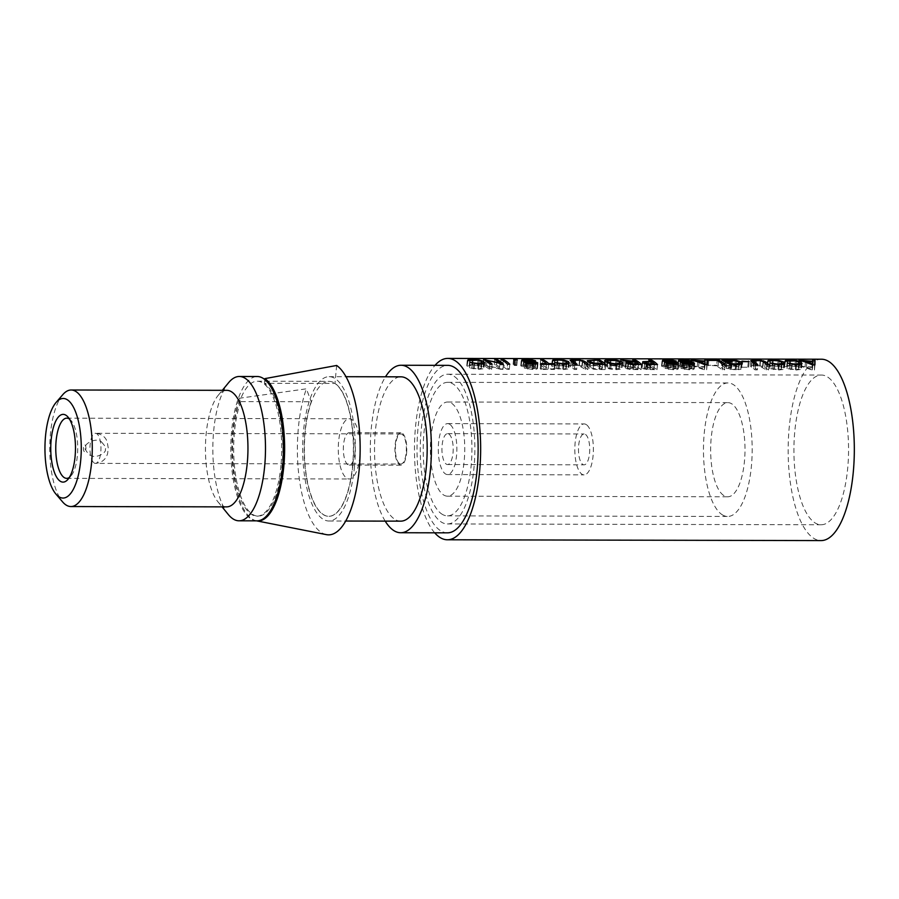 <?xml version="1.0" encoding="UTF-8"?>
<svg xmlns="http://www.w3.org/2000/svg" width="899" height="899" viewBox="0 0 899 899"><rect width="100%" height="100%" fill="white"/><g stroke="black" fill="none" stroke-linecap="round" stroke-linejoin="round"><path stroke-width="0.67" stroke-dasharray="4.5 3.37" d="M481.673 364.151L481.268 368.376L480.841 367.017L477.391 365.668L472.616 365.174L467.053 366.163L467.604 365.05L471.851 364.668L478.571 365.309L483.19 367.028L483.482 368.736L478.583 369.354L469.525 367.882L477.818 368.837L481.268 368.376L481.965 364.106M470.256 359.993L469.402 366.174L469.93 360.6M468.019 360.589L467.053 366.163L467.581 360.589M484.561 362.657L484.044 368.118L483.482 368.736L483.988 363.432M469.525 367.882L470.053 362.376M471.874 367.893L472.301 363.353M821.439 359.218A90.687 33.094 -89.9 0 0 788.153 449.837A90.687 33.094 -89.9 0 0 821.045 540.591M434.678 532.804A90.687 33.094 90.1 0 1 414.473 449.017A90.687 33.094 90.1 0 1 435.049 365.32M500.631 369.32L486.516 365.724L491.652 369.298L489.494 369.298L482.988 364.769L499.428 368.365L494.293 364.792L496.45 364.792L502.957 369.332L500.631 369.32L501.114 364.23M486.516 365.724L486.921 361.533M491.652 369.298L492.135 364.219M489.494 369.298L489.977 364.207M482.988 364.769L483.482 359.544M485.314 364.769L485.696 360.701M499.428 368.365L499.855 363.78M494.293 364.792L494.787 359.578M496.45 364.792L496.844 360.634M502.957 369.332L503.429 364.241M507.047 369.332L500.541 364.803L502.822 364.814L509.328 369.343L507.047 369.332L507.519 364.252M500.541 364.803L501.035 359.589M502.822 364.814L503.204 360.724M509.328 369.343L509.8 364.252M515.902 364.837L516.813 365.477L514.419 365.466L513.183 364.185L514.621 363.949L514.722 364.837L515.902 364.837L516.363 360.049M516.813 365.477L517.33 360.049M514.419 365.466L514.925 360.049M514.003 359.611L513.509 364.837L513.632 359.42M514.621 363.949L515.06 359.297M515.172 360.049L515.048 364.241L515.52 359.274M524.342 368.096L531.994 368.927L534.984 368.253L521.105 366.129L521.476 365.163L525.51 364.78L535.017 366.331L526.376 365.32L523.252 366.084L537.153 368.23L536.782 369.129L532.849 369.467L524.342 368.096L524.87 362.6M526.556 368.096L526.971 363.589M535.074 364.353L534.984 368.253L535.489 362.78M521.634 360.578L521.105 366.129L521.892 360.713M535.017 366.331L535.546 360.757M532.837 366.331L533.354 360.757M524.117 360.094L523.611 365.522L523.701 361.263M537.568 363.78L536.782 369.129L537.265 363.926M553.84 368.905L554.616 369.444L541.041 369.41L540.265 368.871L545.929 368.882L540.198 364.893L542.479 364.893L548.21 368.893L553.84 368.905L554.278 364.353M554.616 369.444L555.099 364.353M541.041 369.41L541.513 364.32M540.265 368.871L540.76 363.578M545.929 368.882L546.367 364.331M540.198 364.893L540.692 359.667M542.479 364.893L542.872 360.802M548.21 368.893L548.648 364.331M566.539 364.331L566.145 368.556L565.718 367.208L562.257 365.848L557.492 365.365L551.93 366.354L552.469 365.23L556.717 364.848L563.437 365.5L568.067 367.208L568.348 368.916L563.448 369.534L554.402 368.073L562.695 369.028L566.145 368.556L566.842 364.286M555.121 360.184L554.267 366.354L554.795 360.78M552.896 360.78L551.93 366.354L552.458 360.78M569.438 362.836L568.921 368.309L568.348 368.916L568.853 363.612M554.402 368.073L554.919 362.555M556.739 368.073L557.166 363.533M576.641 369.489L574.36 369.478L569.606 365.657L574.472 364.893L582.282 365.927L587.822 369.511L585.552 369.511L578.978 365.713L575.259 365.432L572.337 365.702L576.641 369.489L577.124 364.398M572.854 360.252L572.337 365.702L572.438 362.207M574.36 369.478L574.843 364.398M587.822 369.511L588.306 364.421M585.552 369.511L586.024 364.421M605.117 369.545L599.678 369.534C593.857 369.523 589.868 368.77 587.732 367.275L586.833 366.151L598.622 365.016L605.117 369.545L605.6 364.466M598.622 365.016L599.004 360.926M590.092 360.488L590.07 367.286L593.216 368.545L602.072 369.006L597.116 365.556L589.306 366.343L589.677 362.522M602.072 369.006L602.51 364.455M597.116 365.556L597.621 360.162M616.545 365.623L621.299 367.331L621.423 369.017L616.433 369.658L609.612 368.995L604.892 367.286L604.735 365.601L609.702 364.96L616.545 365.623L617.017 360.713M622.602 362.881L622.086 368.365L621.423 369.017L621.928 363.713M604.611 360.713L604.094 366.253L605.128 361.465M607.466 360.465L607.241 367.298L610.803 368.646L619.22 368.669L618.939 367.32L615.365 365.972L610.466 365.477L606.533 366.41L606.904 362.544M619.625 364.432L619.22 368.669L620.007 364.365M627.659 367.14L620.254 365.061L628.255 366.814L635.054 367.028L632.278 365.095L634.548 365.095L641.054 369.624L630.064 369.5L625.524 368.332L625.434 367.545L627.659 367.14L627.974 363.803L627.581 367.972M626.052 362.836L625.524 368.332L625.895 362.69M627.637 367.129L628.176 361.522M620.254 365.061L620.748 359.847M622.704 365.073L623.142 360.443M635.054 367.028L635.537 361.971M632.278 365.095L632.761 359.87M634.548 365.095L634.93 361.005M641.054 369.624L641.526 364.544M635.829 367.567L627.952 367.725L627.873 368.332L638.065 369.129L635.829 367.567L636.357 361.971M628.48 362.14L628.289 363.904M638.065 369.129L638.492 364.533M650.842 366.938L648.246 365.129L650.516 365.129L657.023 369.658L646.943 369.534L642.122 368.309L642.268 367.275L650.842 366.938L651.326 361.87M648.246 365.129L648.741 359.903M650.516 365.129L650.91 361.038M657.023 369.658L657.506 364.578M642.639 362.814L642.122 368.309L642.695 362.848M651.618 367.477L644.471 367.68L644.448 368.298L647.336 369.051L653.978 369.118L651.618 367.477L652.146 361.87M644.999 362.083L644.864 363.893M653.978 369.118L654.405 364.567M665.114 368.399L672.755 369.242L675.745 368.556L661.866 366.432L662.237 365.466L666.271 365.084L675.79 366.635L667.148 365.635L664.013 366.387L677.913 368.534L677.543 369.433L673.621 369.781L665.114 368.399L665.631 362.904M667.316 368.41L667.743 363.904M675.834 364.668L675.745 368.556L676.262 363.095M662.394 360.881L661.866 366.432L662.664 361.016M675.79 366.635L676.318 361.061M673.598 366.635L674.126 361.061M664.889 360.398L664.372 365.826L664.473 361.567M678.329 364.084L677.543 369.433L678.037 364.23M681.082 368.433L688.724 369.275L691.713 368.59L679.858 367.208L677.846 366.466L678.217 365.5L682.251 365.129L691.758 366.668L683.116 365.668L679.992 366.421L693.882 368.568L693.511 369.467L689.589 369.815L681.082 368.433L681.599 362.949M683.285 368.444L683.712 363.938M691.803 364.702L691.713 368.59L692.23 363.129M678.363 360.915L677.846 366.466L678.633 361.061M691.758 366.668L692.286 361.095M689.567 366.668L690.095 361.095M680.858 360.432L680.341 365.871L680.442 361.6M694.309 364.129L693.511 369.467L694.006 364.264M706.738 365.252L706.659 369.77L704.22 369.77L690.713 365.219L697.242 366.612L704.423 366.623L704.344 365.252L706.794 364.679M706.659 369.77L707.142 364.679M704.22 369.77L704.692 364.679M690.713 365.219L691.207 360.005M693.275 365.23L693.713 360.589M697.242 366.612L697.703 361.78M704.423 366.623L704.917 361.488M704.344 365.252L704.838 360.027M704.625 369.197L704.49 367.095L698.59 367.084L704.625 369.197L705.052 364.679M704.49 367.095L705.018 361.488M698.59 367.084L699.051 362.263M716.615 365.814L707.513 365.252L718.121 365.275L724.628 369.815L722.346 369.804L716.615 365.814L717.132 360.42M708.277 365.792L708.794 360.398M707.513 365.252L708.007 360.038M718.121 365.275L718.503 361.184M724.628 369.815L725.1 364.724M722.346 369.804L722.83 364.713M730.842 367.073L731.617 367.612L724.886 367.601L721.571 365.286L736.056 365.882L740.798 367.59L740.967 369.287L735.933 369.916L726.403 368.444L735.18 369.399L738.764 368.927L738.45 367.579L734.865 366.23L729.898 365.736L725.324 366.376L730.842 367.073L731.314 362.005M731.617 367.612L732.146 362.005M726.313 367.062L726.785 361.994M725.324 366.376L725.729 361.994M724.886 367.601L725.426 361.994M721.571 365.286L722.066 360.072M723.167 365.286L723.594 360.825M724.448 365.769L724.852 361.589M742.125 363.162L741.608 368.646L740.967 369.287L741.473 363.983M726.403 368.444L726.931 362.938M728.763 368.455L729.19 363.904M739.169 364.691L738.764 368.927L739.529 364.634M742.192 367.242L748.631 367.264L742.192 367.242L742.72 361.634M741.394 366.691L741.911 361.128M747.822 366.702L748.305 361.645M748.631 367.264L749.159 361.656M757.351 369.882L755.07 369.882L750.317 366.05L755.182 365.286L762.993 366.32L768.533 369.905L766.263 369.905L759.689 366.118L755.969 365.826L753.047 366.095L757.351 369.882L757.835 364.792M753.564 360.645L753.047 366.095L753.148 362.6M755.07 369.882L755.553 364.792M750.8 360.679L750.294 366.129L750.811 360.746M768.533 369.905L769.016 364.814M766.263 369.905L766.735 364.814M781.849 364.803L781.445 369.028L781.017 367.68L777.568 366.32L772.792 365.837L767.24 366.814L767.78 365.702L772.027 365.32L778.748 365.96L783.377 367.68L783.658 369.388L778.759 370.006L769.701 368.545L777.995 369.489L781.445 369.028L782.141 364.758M770.432 360.645L769.578 366.826L770.106 361.252M768.196 361.252L767.24 366.814L767.757 361.252M784.737 363.308L784.22 368.781L783.658 369.388L784.164 364.084M769.701 368.545L770.229 363.027M772.05 368.545L772.477 364.005M799.144 364.837L798.75 369.062L798.323 367.713L794.862 366.354L790.097 365.871L784.535 366.859L785.074 365.747L789.322 365.354L796.042 366.005L800.672 367.713L800.953 369.422L796.053 370.04L787.007 368.579L795.3 369.534L798.75 369.062L799.447 364.792M787.726 360.69L786.872 366.859L787.4 361.286M785.501 361.286L784.535 366.859L785.063 361.286M802.043 363.342L801.526 368.815L800.953 369.422L801.459 364.129M787.007 368.579L787.524 363.061M789.344 368.579L789.771 364.05M814.539 365.488L814.46 370.006L812.011 370.006L798.514 365.455L805.043 366.848L812.224 366.859L812.145 365.488L814.584 364.915M814.46 370.006L814.932 364.915M812.011 370.006L812.494 364.915M798.514 365.455L799.009 360.241M801.076 365.455L801.515 360.825M805.043 366.848L805.493 362.016M812.224 366.859L812.707 361.724M812.145 365.488L812.64 360.263M812.426 369.433L812.28 367.331L806.392 367.32L812.426 369.433L812.853 364.915M812.28 367.331L812.808 361.724M806.392 367.32L806.841 362.499M828.103 377.344A74.864 27.318 90.1 0 1 848.33 459.22A74.864 27.318 90.1 0 1 821.079 524.769A74.864 27.318 90.1 0 1 793.918 449.848A74.864 27.318 90.1 0 1 821.405 375.04A74.864 27.318 90.1 0 1 828.103 377.344M454.422 376.524A74.864 27.318 90.1 0 1 474.65 458.4A74.864 27.318 90.1 0 1 447.399 523.96A74.864 27.318 90.1 0 1 420.249 449.028A74.864 27.318 90.1 0 1 447.724 374.231A74.864 27.318 90.1 0 1 454.422 376.524M441.454 513.801A66.762 24.363 -89.9 0 0 447.421 515.857A66.762 24.363 -89.9 0 0 471.93 449.14A66.762 24.363 -89.9 0 0 447.713 382.333A66.762 24.363 -89.9 0 0 423.407 440.791A66.762 24.363 -89.9 0 0 441.454 513.801M447.387 532.837A83.742 30.555 90.1 0 1 439.892 530.264A83.742 30.555 90.1 0 1 417.271 438.678A83.742 30.555 90.1 0 1 447.747 365.354M385.199 521.117A83.742 30.555 90.1 0 1 385.514 376.793M400.696 521.15A72.167 26.329 90.1 0 1 374.523 448.938A72.167 26.329 90.1 0 1 401.01 376.827M354.487 466.592A72.167 26.329 90.1 0 1 328.843 520.993A72.167 26.329 90.1 0 1 302.671 448.781A72.167 26.329 90.1 0 1 329.158 376.67A72.167 26.329 90.1 0 1 354.487 466.592M352.824 465.435A67.459 24.61 90.1 0 1 328.854 516.296A67.459 24.61 90.1 0 1 304.379 448.781A67.459 24.61 90.1 0 1 329.146 381.378A67.459 24.61 90.1 0 1 352.824 465.435M240.718 401.606A67.459 24.61 -89.9 0 0 235.538 474.886A67.459 24.61 -89.9 0 0 258.125 516.138A67.459 24.61 -89.9 0 0 282.095 465.277A67.459 24.61 -89.9 0 0 264.452 383.289L334.945 383.446A67.459 24.61 90.1 0 1 352.599 465.435A67.459 24.61 90.1 0 1 328.618 516.296A67.459 24.61 90.1 0 1 306.042 475.032A67.459 24.61 90.1 0 1 311.223 401.763L240.718 401.606L239.471 398.246L306.402 388.817L311.223 401.763M280.96 465.277A67.459 24.61 90.1 0 1 256.99 516.138A67.459 24.61 90.1 0 1 232.526 448.623A67.459 24.61 90.1 0 1 257.283 381.221A67.459 24.61 90.1 0 1 280.96 465.277M264.452 383.289L264.8 379.535M336.653 365.466L334.945 383.446M256.608 520.836A72.28 26.374 90.1 0 1 256.237 520.768A72.28 26.374 90.1 0 1 233.571 474.369A72.28 26.374 90.1 0 1 239.471 398.246M326.348 534.624A86.012 31.386 90.1 0 1 299.378 479.403A86.012 31.386 90.1 0 1 306.402 388.817M256.979 520.847A72.167 26.329 90.1 0 1 230.807 448.623A72.167 26.329 90.1 0 1 257.294 376.512M228.324 514.543A72.167 26.329 90.1 0 1 212.838 448.579A72.167 26.329 90.1 0 1 228.604 382.682M226.582 506.879A58.266 21.261 90.1 0 1 217.94 501.833A58.266 21.261 90.1 0 1 205.444 448.567A58.266 21.261 90.1 0 1 218.176 395.358A58.266 21.261 90.1 0 1 226.829 390.335M62.806 394.639A58.266 21.261 -89.9 0 0 49.76 448.23A58.266 21.261 -89.9 0 0 62.57 501.867M69.403 419.013A30.105 10.979 90.1 0 1 70.954 420.395A30.105 10.979 90.1 0 1 77.381 455.669A30.105 10.979 90.1 0 1 70.841 476.144A30.105 10.979 90.1 0 1 69.279 477.515M359.892 456.287A30.105 10.979 90.1 0 1 349.194 478.976A30.105 10.979 90.1 0 1 338.271 448.859A30.105 10.979 90.1 0 1 349.329 418.777A30.105 10.979 90.1 0 1 359.892 456.287M354.981 452.871A16.204 5.911 90.1 0 1 349.228 465.086A16.204 5.911 90.1 0 1 343.339 448.871A16.204 5.911 90.1 0 1 349.295 432.666A16.204 5.911 90.1 0 1 354.981 452.871M406.584 452.984A16.204 5.911 -89.9 0 0 400.887 432.779A16.204 5.911 -89.9 0 0 394.942 448.983A16.204 5.911 -89.9 0 0 400.819 465.199A16.204 5.911 -89.9 0 0 406.584 452.984M399.482 463.581A15.047 5.495 90.1 0 1 395.414 447.118A15.047 5.495 90.1 0 1 400.887 433.936A15.047 5.495 90.1 0 1 406.348 449.006A15.047 5.495 90.1 0 1 400.819 464.041A15.047 5.495 90.1 0 1 399.482 463.581M94.069 462.918A15.047 5.495 -89.9 0 0 95.418 463.378A15.047 5.495 -89.9 0 0 100.946 448.331A15.047 5.495 -89.9 0 0 95.485 433.273A15.047 5.495 -89.9 0 0 90.001 446.455A15.047 5.495 -89.9 0 0 94.069 462.918M84.349 451.669A3.472 1.27 90.1 0 1 83.764 445.882A3.472 1.27 90.1 0 1 85.888 447.354A3.472 1.27 90.1 0 1 84.349 451.669M721.706 514.408A66.762 24.363 -89.9 0 0 727.673 516.464A66.762 24.363 -89.9 0 0 752.182 449.758A66.762 24.363 -89.9 0 0 727.965 382.94A66.762 24.363 -89.9 0 0 703.67 441.398A66.762 24.363 -89.9 0 0 721.706 514.408M723.504 495.338A47.085 17.182 90.1 0 1 710.783 443.848A47.085 17.182 90.1 0 1 727.92 402.628A47.085 17.182 90.1 0 1 745.001 449.736A47.085 17.182 90.1 0 1 727.718 496.787A47.085 17.182 90.1 0 1 723.504 495.338M443.252 494.731A47.085 17.182 -89.9 0 0 447.466 496.169A47.085 17.182 -89.9 0 0 464.749 449.129A47.085 17.182 -89.9 0 0 447.668 402.01A47.085 17.182 -89.9 0 0 430.531 443.241A47.085 17.182 -89.9 0 0 443.252 494.731M449.905 424.407A25.475 9.293 -89.9 0 0 447.623 423.62A25.475 9.293 -89.9 0 0 438.274 449.073A25.475 9.293 -89.9 0 0 447.511 474.56A25.475 9.293 -89.9 0 0 456.782 452.264A25.475 9.293 -89.9 0 0 449.905 424.407M586.429 424.699A25.475 9.293 -89.9 0 0 584.159 423.923A25.475 9.293 -89.9 0 0 574.809 449.365A25.475 9.293 -89.9 0 0 584.047 474.863A25.475 9.293 -89.9 0 0 593.318 452.557A25.475 9.293 -89.9 0 0 586.429 424.699M585.519 434.431A15.44 5.63 90.1 0 1 589.688 451.309A15.44 5.63 90.1 0 1 584.069 464.828A15.44 5.63 90.1 0 1 578.473 449.376A15.44 5.63 90.1 0 1 584.136 433.959A15.44 5.63 90.1 0 1 585.519 434.431M448.983 434.127A15.44 5.63 90.1 0 1 453.152 451.017A15.44 5.63 90.1 0 1 447.533 464.525A15.44 5.63 90.1 0 1 441.937 449.084A15.44 5.63 90.1 0 1 447.601 433.655A15.44 5.63 90.1 0 1 448.983 434.127M480.841 367.017L481.37 361.409M477.391 365.668L477.908 360.173M472.616 365.174L473.121 359.814M471.851 364.668L472.312 359.825M478.571 365.309L479.032 360.409M483.19 367.028L483.516 363.679M478.583 369.354L479.055 364.297M473.245 368.938L473.739 363.724M474.256 368.579L474.706 363.915M477.818 368.837L478.246 364.286M527.668 369.107L528.163 363.904M531.994 368.927L532.422 364.398M533.534 367.826L534.051 362.275M530.005 367.545L530.534 361.96M526.005 367.264L526.533 361.668M523.117 366.859L523.645 361.252M525.51 364.78L525.96 359.96M531.545 365.219L532.006 360.33M530.163 365.578L530.68 360.139M526.376 365.32L526.881 359.948M525.23 366.635L525.713 361.578M529.859 366.972L530.343 361.949M534.748 367.444L535.208 362.6M532.849 369.467L533.332 364.41M565.718 367.208L566.246 361.6M562.257 365.848L562.785 360.364M557.492 365.365L557.998 359.993M556.717 364.848L557.178 360.005M563.437 365.5L563.909 360.6M568.067 367.208L568.382 363.87M563.448 369.534L563.931 364.477M558.122 369.129L558.616 363.904M559.133 368.759L559.571 364.095M562.695 369.028L563.122 364.466M572.899 366.871L573.27 362.904M570.595 366.859L571.135 361.252M571 365.073L571.348 361.409M574.472 364.893L574.933 360.061M579.383 365.208L579.844 360.33M582.282 365.927L582.698 361.544M584.058 366.893L584.44 362.915M581.799 366.893L582.327 361.286M578.978 365.713L579.495 360.274M575.259 365.432L575.765 360.061M599.678 369.534L600.161 364.443M587.732 367.275L588.261 361.668M593.183 365.005L593.632 360.151M593.992 365.545L594.497 360.151M590.07 367.286L590.486 362.893M593.216 368.545L593.666 363.859M598.948 369.006L599.386 364.443M616.433 369.658L616.905 364.601M609.612 368.995L610.118 363.69M604.892 367.286L605.42 361.679M609.702 364.96L610.163 360.117M618.939 367.32L619.478 361.713M615.365 365.972L615.882 360.488M610.466 365.477L610.983 360.117M607.241 367.298L607.657 362.87M610.803 368.646L611.253 363.971M615.669 369.141L616.107 364.578M627.39 369.073L627.884 363.78M623.737 366.298L624.266 360.757M626.052 366.286L626.524 361.308M628.255 366.814L628.693 362.095M633.458 369.613L633.941 364.522M630.064 369.5L630.547 364.376M632.649 369.118L633.087 364.511M646.527 366.927L647.01 361.87M650.618 369.646L651.101 364.556M646.943 369.534L647.437 364.41M644.055 369.084L644.561 363.78M649.685 369.107L650.123 364.544M647.336 369.051L647.763 364.432M647.28 367.466L647.808 361.859M645.651 368.781L646.078 364.207M668.429 369.41L668.923 364.207M672.755 369.242L673.182 364.702M674.295 368.129L674.823 362.578M670.778 367.848L671.306 362.263M666.766 367.579L667.305 361.971M663.889 367.163L664.417 361.555M666.271 365.084L666.732 360.263M672.317 365.533L672.778 360.634M670.924 365.882L671.441 360.443M667.148 365.635L667.654 360.263M666.002 366.938L666.474 361.892M670.632 367.286L671.104 362.252M675.509 367.747L675.969 362.904M673.621 369.781L674.093 364.724M684.409 369.444L684.892 364.241M688.724 369.275L689.151 364.747M690.263 368.163L690.792 362.623M686.746 367.882L687.274 362.297M682.746 367.612L683.274 362.005M679.858 367.208L680.386 361.589M682.251 365.129L682.701 360.297M688.286 365.567L688.746 360.668M686.903 365.915L687.409 360.477M683.116 365.668L683.622 360.297M681.97 366.972L682.453 361.926M686.6 367.32L687.072 362.286M691.488 367.781L691.938 362.938M689.589 369.815L690.072 364.758M729.898 365.736L730.415 360.375M734.865 366.23L735.393 360.746M729.134 365.23L729.595 360.375M736.056 365.882L736.517 360.971M740.798 367.59L741.124 364.174M735.933 369.916L736.416 364.859M730.224 369.511L730.718 364.286M731.235 369.141L731.685 364.477M735.18 369.399L735.607 364.848M738.45 367.579L738.978 361.971M753.609 367.275L753.98 363.297M751.306 367.253L751.845 361.645M751.71 365.466L752.058 361.803M755.182 365.286L755.643 360.454M760.093 365.601L760.554 360.724M762.993 366.32L763.408 361.937M764.768 367.286L765.15 363.308M762.509 367.286L763.037 361.679M759.689 366.118L760.206 360.668M755.969 365.826L756.475 360.454M781.017 367.68L781.557 362.072M777.568 366.32L778.085 360.836M772.792 365.837L773.297 360.465M772.027 365.32L772.488 360.477M778.748 365.96L779.208 361.072M783.377 367.68L783.692 364.331M778.759 370.006L779.231 364.949M773.421 369.601L773.915 364.376M774.432 369.231L774.882 364.567M777.995 369.489L778.433 364.938M798.323 367.713L798.851 362.106M794.862 366.354L795.39 360.87M790.097 365.871L790.603 360.51M789.322 365.354L789.783 360.51M796.042 366.005L796.514 361.106M800.672 367.713L800.987 364.376M796.053 370.04L796.536 364.994M790.727 369.635L791.221 364.421M791.738 369.275L792.176 364.612M795.3 369.534L795.727 364.972M469.199 365.814L469.728 360.297M466.761 365.646L467.278 360.151M513.104 364.331L513.576 359.319M514.363 364.432L514.835 359.375M535.141 368.478L535.534 364.309M520.768 365.657L521.274 360.196M523.061 365.826L523.578 360.33M537.467 368.657L537.973 363.297M554.076 366.005L554.593 360.477M551.638 365.826L552.155 360.342M586.833 366.151L587.35 360.623M625.165 367.848L625.693 362.275M641.661 367.725L642.189 362.14M644.156 367.927L644.549 363.78M675.913 368.781L676.306 364.623M661.529 365.96L662.046 360.499M663.822 366.14L664.35 360.634M678.239 368.972L678.745 363.612M691.882 368.815L692.275 364.657M677.498 365.994L678.015 360.533M679.801 366.174L680.318 360.668M694.208 369.006L694.713 363.646M769.375 366.466L769.904 360.949M766.937 366.298L767.465 360.814M786.681 366.511L787.198 360.993M784.243 366.331L784.76 360.847M447.399 523.96L821.079 524.769M447.724 374.231L821.405 375.04M328.843 520.993L345.688 521.038M329.158 376.67L346.003 376.703M256.99 516.138L258.125 516.138M257.283 381.221L329.146 381.378M217.94 501.833L222.064 506.867M218.176 395.358L222.311 390.335M70.954 420.395L67.852 416.911M70.841 476.144L67.717 479.617M66.683 478.358L349.194 478.976M66.818 418.159L349.329 418.777M349.228 465.086L400.819 465.199M349.295 432.666L400.887 432.779M400.887 433.936L95.485 433.273C101.475 433.925 105.374 436.745 107.161 441.735L108.296 448.343L107.577 453.635C105.824 459.501 101.767 462.749 95.418 463.378L400.819 464.041M101.756 442.196C108.577 450.41 104.969 446.915 105.441 449.826C105.958 453.253 94.204 460.243 88.214 453.725C83.09 446.511 85.641 449.68 85.461 446.825C84.967 443.196 96.901 436.981 101.756 442.196M447.421 515.857L727.673 516.464M447.713 382.333L727.965 382.94M447.466 496.169L727.718 496.787M447.668 402.01L727.92 402.628M447.511 474.56L584.047 474.863M447.623 423.62L584.159 423.923M447.533 464.525L584.069 464.828M447.601 433.655L584.136 433.959"/><path stroke-width="1.35" d="M481.673 364.151L481.37 361.409L477.908 360.173L467.581 360.589L468.109 359.724L479.077 359.915L483.729 361.42L483.988 363.432L479.055 364.297L470.053 362.376L478.313 363.578L482.122 362.466L481.965 364.106M470.256 359.993L469.93 360.6M467.581 360.589L468.109 359.724L468.019 360.589M483.482 361.252L483.516 363.679M484.561 362.657L483.988 363.432M472.301 363.353L472.391 362.376M486.539 361.263A90.687 33.094 -89.9 0 0 483.482 359.544L499.934 362.949A90.687 33.094 -89.9 0 0 497.844 361.286A90.687 33.094 -89.9 0 0 494.787 359.578L496.945 359.578A90.687 33.094 90.1 0 1 500.001 361.286A90.687 33.094 90.1 0 1 503.429 364.241L487.044 360.229A90.687 33.094 90.1 0 1 488.696 361.263A90.687 33.094 90.1 0 1 492.135 364.219L489.977 364.207A90.687 33.094 -89.9 0 0 486.539 361.263M504.092 361.297A90.687 33.094 -89.9 0 0 501.035 359.589L503.316 359.589A90.687 33.094 90.1 0 1 506.373 361.308A90.687 33.094 90.1 0 1 509.8 364.252L507.519 364.252A90.687 33.094 -89.9 0 0 504.092 361.297M524.128 361.342L521.634 360.578L521.982 359.836L532.051 359.881L535.546 360.757L526.881 359.948L523.769 360.544L535.276 361.848L537.669 362.758L537.265 363.926L528.163 363.904L524.87 362.6L532.489 363.668L535.489 362.78L523.645 361.252M521.634 360.578L521.982 359.836L521.892 360.713M524.117 360.094L523.701 361.263M543.749 361.387A90.687 33.094 -89.9 0 0 540.692 359.667L542.974 359.679A90.687 33.094 90.1 0 1 546.03 361.387A90.687 33.094 90.1 0 1 548.716 363.589L554.346 363.612A90.687 33.094 90.1 0 1 555.099 364.353L541.513 364.32A90.687 33.094 -89.9 0 0 540.76 363.578L546.435 363.589A90.687 33.094 -89.9 0 0 543.749 361.387M566.539 364.331L566.246 361.6L562.785 360.364L557.998 359.993L552.458 360.78L552.975 359.903L563.954 360.094L568.595 361.6L568.853 363.612L563.931 364.477L554.919 362.555L563.19 363.758L566.999 362.645L566.842 364.286M555.121 360.184L554.795 360.78M552.458 360.78L552.975 359.903L552.896 360.78M572.854 360.252L573.427 361.263A90.687 33.094 90.1 0 1 573.686 361.454A90.687 33.094 90.1 0 1 577.124 364.398L574.843 364.398A90.687 33.094 -89.9 0 0 571.404 361.443A90.687 33.094 -89.9 0 0 571.135 361.252L570.112 360.218L574.967 359.701L579.877 359.903L584.586 361.286A90.687 33.094 90.1 0 1 584.867 361.477A90.687 33.094 90.1 0 1 588.306 364.421L586.024 364.421A90.687 33.094 -89.9 0 0 582.597 361.465A90.687 33.094 -89.9 0 0 582.327 361.286L579.495 360.274L572.854 360.252L572.438 362.207M588.002 361.477L587.35 360.623L599.105 359.802A90.687 33.094 90.1 0 1 602.173 361.51A90.687 33.094 90.1 0 1 605.6 364.466L600.161 364.443C594.475 364.309 590.508 363.387 588.261 361.668L588.002 361.477M605.42 361.679L605.252 360.196L610.196 359.78L617.062 360.218L621.827 361.724L621.928 363.713L616.905 364.601L610.118 363.69L605.196 361.522M604.611 360.713L605.252 360.196L605.128 361.465M627.648 361.567L628.187 361.533A90.687 33.094 -89.9 0 0 628.176 361.522L620.748 359.847L635.582 361.42A90.687 33.094 -89.9 0 0 632.761 359.87L635.042 359.881A90.687 33.094 90.1 0 1 638.099 361.589A90.687 33.094 90.1 0 1 641.526 364.544L630.547 364.376L626.052 362.836L625.962 361.949L628.187 361.533L627.974 363.803L628.109 362.409M642.639 362.814L642.807 361.668L651.37 361.331A90.687 33.094 -89.9 0 0 648.741 359.903L651.011 359.915A90.687 33.094 90.1 0 1 654.067 361.623A90.687 33.094 90.1 0 1 657.506 364.578L647.437 364.41L642.639 362.814L643.032 361.6M664.889 361.645L662.394 360.881L662.743 360.139L672.823 360.196L676.318 361.061L667.654 360.263L664.541 360.847L676.037 362.162L678.43 363.061L678.037 364.23L668.923 364.207L665.631 362.904L673.25 363.971L676.262 363.095L664.417 361.555M662.394 360.881L662.743 360.139L662.664 361.016M664.889 360.398L664.473 361.567M680.869 361.679L678.363 360.915L678.711 360.173L688.791 360.229L692.286 361.095L683.622 360.297L680.509 360.881L692.016 362.196L694.399 363.095L694.006 364.264L684.892 364.241L681.599 362.949L689.23 364.005L692.23 363.129L680.386 361.589M678.363 360.915L678.711 360.173L678.633 361.061M680.858 360.432L680.442 361.6M697.512 361.724L691.207 360.005L704.951 361.061L704.838 360.027L707.232 360.038L707.142 364.679L704.692 364.679L697.512 361.724M719.391 361.769A90.687 33.094 -89.9 0 0 717.132 360.42L708.794 360.398A90.687 33.094 -89.9 0 0 708.007 360.038L718.616 360.061A90.687 33.094 90.1 0 1 721.672 361.769A90.687 33.094 90.1 0 1 725.1 364.724L722.83 364.713A90.687 33.094 -89.9 0 0 719.391 361.769M731.314 362.005L731.37 361.477A90.687 33.094 90.1 0 1 731.842 361.791A90.687 33.094 90.1 0 1 732.146 362.005L725.426 361.994A90.687 33.094 -89.9 0 0 725.122 361.78A90.687 33.094 -89.9 0 0 722.066 360.072L736.562 360.477L741.327 361.982L741.473 363.983L736.416 364.859L730.718 364.286L726.931 362.938L735.674 364.14L739.686 362.971L739.529 364.634M753.564 360.645L754.137 361.668A90.687 33.094 90.1 0 1 754.396 361.848A90.687 33.094 90.1 0 1 757.835 364.792L755.553 364.792A90.687 33.094 -89.9 0 0 752.115 361.836A90.687 33.094 -89.9 0 0 751.845 361.645L750.822 360.611L755.677 360.094L760.588 360.297L765.296 361.679A90.687 33.094 90.1 0 1 765.577 361.87A90.687 33.094 90.1 0 1 769.016 364.814L766.735 364.814A90.687 33.094 -89.9 0 0 763.307 361.859A90.687 33.094 -89.9 0 0 763.037 361.679L760.206 360.668L753.564 360.645L753.148 362.6M781.849 364.803L781.557 362.072L778.085 360.836L773.297 360.465L767.757 361.252L768.285 360.375L779.253 360.566L783.906 362.072L784.164 364.084L779.231 364.949L770.229 363.027L778.5 364.23L782.299 363.117L782.141 364.758M770.432 360.645L770.106 361.252M767.757 361.252L768.285 360.375L768.196 361.252M799.144 364.837L798.851 362.106L795.39 360.87L785.063 361.286L785.58 360.409L796.559 360.6L801.2 362.106L801.459 364.129L796.536 364.994L787.524 363.061L795.795 364.275L799.604 363.162L799.447 364.792M787.726 360.69L787.4 361.286M785.063 361.286L785.58 360.409L785.501 361.286M805.313 361.96L799.009 360.241L812.752 361.297L812.64 360.263L815.022 360.274L814.932 364.915L812.494 364.915L805.313 361.96M447.365 539.782L821.045 540.591A90.687 33.094 -89.9 0 0 854.05 461.187A90.687 33.094 -89.9 0 0 829.552 362.005A90.687 33.094 -89.9 0 0 821.439 359.218L447.758 358.409A90.687 33.094 90.1 0 1 455.872 361.196A90.687 33.094 90.1 0 1 480.381 460.378A90.687 33.094 90.1 0 1 447.365 539.782A90.687 33.094 90.1 0 1 434.678 532.804M800.953 361.949L800.987 364.376M802.043 363.342L801.459 364.129M783.658 361.904L783.692 364.331M784.737 363.308L784.164 364.084M741.079 361.814L741.124 364.174M742.125 363.162L741.473 363.983M739.169 364.691L738.731 361.814M686.971 361.701L687.072 362.286M694.309 364.129L694.399 363.095L694.006 364.264M691.803 364.702L692.23 363.129M670.991 361.668L671.104 362.252M678.329 364.084L678.43 363.061L678.037 364.23M675.834 364.668L676.262 363.095M626.052 362.836L625.962 361.949L625.895 362.69M622.602 362.881L621.928 363.713M568.348 361.443L568.382 363.87M569.438 362.836L568.853 363.612M530.23 361.353L530.343 361.949M537.568 363.78L537.669 362.758L537.265 363.926M535.074 364.353L535.489 362.78M435.049 365.32A90.687 33.094 90.1 0 1 447.758 358.409M513.632 359.42L515.082 359.128A90.687 33.094 90.1 0 1 515.52 359.274L516.397 359.622A90.687 33.094 90.1 0 1 517.33 360.049L514.925 360.049A90.687 33.094 -89.9 0 0 514.003 359.611L514.003 359.611M515.52 359.274L515.172 360.049M748.35 361.14A90.687 33.094 90.1 0 1 749.159 361.656L742.72 361.634A90.687 33.094 -89.9 0 0 741.911 361.128L748.305 361.645M486.921 361.533L487.044 360.229M485.696 360.701L485.808 359.555M499.855 363.78L499.934 362.949M496.844 360.634L496.945 359.578M503.204 360.724L503.316 359.589M526.971 363.589L527.072 362.612M554.278 364.353L554.346 363.612M546.367 364.331L546.435 363.589M542.872 360.802L542.974 359.679M548.648 364.331L548.716 363.589M557.166 363.533L557.268 362.567M599.004 360.926L599.105 359.802M602.51 364.455L602.577 363.713A90.687 33.094 -89.9 0 0 597.621 360.162L590.092 360.488L589.677 362.522M590.092 360.488L590.598 361.679L593.733 363.117L602.577 363.713M619.625 364.432L619.478 361.713L615.882 360.488L607.466 360.465L607.769 361.69L611.32 363.241L616.175 363.881L620.164 362.69L620.007 364.365M607.466 360.465L607.657 362.87M623.142 360.443L623.198 359.847M634.93 361.005L635.042 359.881M633.154 363.837L638.56 363.848A90.687 33.094 -89.9 0 0 636.357 361.971L628.48 362.14L628.39 362.836L633.154 363.837L633.087 364.511M638.492 364.533L638.56 363.848M628.48 362.14L628.289 363.904M650.91 361.038L651.011 359.915M647.831 363.735L654.472 363.825A90.687 33.094 -89.9 0 0 652.146 361.87L644.999 362.083L644.965 362.791L647.831 363.735L647.763 364.432M654.405 364.567L654.472 363.825M644.999 362.083L644.864 363.893M667.743 363.904L667.833 362.915M683.712 363.938L683.813 362.949M706.794 364.679L707.232 360.038M693.713 360.589L693.77 360.005M697.703 361.78L697.77 361.038M705.131 363.881L705.018 361.488L699.119 361.477L705.131 363.881L705.052 364.679M699.051 362.263L699.119 361.477M718.503 361.184L718.616 360.061M726.785 361.994L731.37 361.477M725.729 361.994L725.841 360.859A90.687 33.094 90.1 0 1 726.841 361.465M738.978 361.971L735.393 360.746L725.841 360.859M723.594 360.825L723.661 360.072M724.852 361.589L724.965 360.387M729.19 363.904L729.28 362.938M772.477 364.005L772.567 363.039M789.771 364.05L789.873 363.072M814.584 364.915L815.022 360.274M801.515 360.825L801.571 360.241M805.493 362.016L805.56 361.274M812.921 364.117L812.808 361.724L806.92 361.713L812.921 364.117L812.853 364.915M806.841 362.499L806.92 361.713M385.514 376.793A83.742 30.555 90.1 0 1 401.044 365.252L447.747 365.354A83.742 30.555 90.1 0 1 478.122 449.163A83.742 30.555 90.1 0 1 447.387 532.837L400.673 532.736A83.742 30.555 90.1 0 1 393.189 530.163A83.742 30.555 90.1 0 1 385.199 521.117M401.044 365.252A83.742 30.555 90.1 0 1 431.408 449.062A83.742 30.555 90.1 0 1 400.673 532.736M346.003 376.703L401.01 376.827A72.167 26.329 90.1 0 1 426.34 466.75A72.167 26.329 90.1 0 1 400.696 521.15L345.688 521.038M264.8 379.535L264.89 378.625L336.653 365.466A86.012 31.386 90.1 0 1 359.724 462.558A86.012 31.386 90.1 0 1 326.348 534.624L256.575 520.836M264.89 378.625A72.28 26.374 90.1 0 1 284.309 459.704A72.28 26.374 90.1 0 1 256.608 520.836M222.311 390.335L228.604 382.682A72.167 26.329 90.1 0 1 239.325 376.479L257.294 376.512A72.167 26.329 90.1 0 1 282.623 466.435A72.167 26.329 90.1 0 1 256.979 520.847L239.01 520.802A72.167 26.329 90.1 0 1 228.324 514.543L222.064 506.867M239.325 376.479A72.167 26.329 90.1 0 1 264.654 466.401A72.167 26.329 90.1 0 1 239.01 520.802M71.145 389.997L226.829 390.335A58.266 21.261 90.1 0 1 247.281 462.951A58.266 21.261 90.1 0 1 226.582 506.879L70.897 506.542A58.266 21.261 -89.9 0 0 91.597 462.614A58.266 21.261 -89.9 0 0 71.145 389.997A58.266 21.261 -89.9 0 0 62.806 394.639L56.098 402.437A49.782 18.16 90.1 0 1 75.01 410.461A49.782 18.16 90.1 0 1 80.696 460.502A49.782 18.16 90.1 0 1 55.895 494.034A49.782 18.16 90.1 0 1 44.95 448.219A49.782 18.16 90.1 0 1 56.098 402.437M55.895 494.034L62.57 501.867A58.266 21.261 -89.9 0 0 70.897 506.542M75.078 456.591A33.859 12.35 90.1 0 1 67.717 479.617A33.859 12.35 90.1 0 1 50.76 448.23A33.859 12.35 90.1 0 1 67.852 416.911A33.859 12.35 90.1 0 1 75.078 456.591M69.279 477.515A30.105 10.979 90.1 0 1 66.683 478.358A30.105 10.979 90.1 0 1 55.76 448.241A30.105 10.979 90.1 0 1 66.818 418.159A30.105 10.979 90.1 0 1 69.403 419.013M474.706 363.915L474.762 363.23M478.246 364.286L478.313 363.578M532.422 364.398L532.489 363.668M535.208 362.6L535.276 361.848M559.571 364.095L559.639 363.421M563.122 364.466L563.19 363.758M573.27 362.904L573.427 361.263M571.348 361.409L571.506 359.814M582.698 361.544L582.81 360.432M584.44 362.915L584.586 361.286M590.486 362.893L590.598 361.679M593.666 363.859L593.733 363.117M599.386 364.443L599.453 363.702M611.253 363.971L611.32 363.241M616.107 364.578L616.175 363.881M626.524 361.308L626.581 360.746M628.693 362.095L628.783 361.218M642.695 362.848L642.807 361.668M650.123 364.544L650.191 363.814M646.078 364.207L646.156 363.387M673.182 364.702L673.25 363.971M675.969 362.904L676.037 362.162M689.151 364.747L689.23 364.005M691.938 362.938L692.016 362.196M731.685 364.477L731.741 363.803M735.607 364.848L735.674 364.14M753.98 363.297L754.137 361.668M752.058 361.803L752.216 360.207M763.408 361.937L763.521 360.825M765.15 363.308L765.296 361.679M774.882 364.567L774.938 363.893M778.433 364.938L778.5 364.23M792.176 364.612L792.244 363.926M795.727 364.972L795.795 364.275M514.779 359.971L514.835 359.375M535.534 364.309L535.658 363.061M523.499 361.218L523.578 360.33M606.904 362.544L607.061 360.836M644.549 363.78L644.684 362.364M676.306 364.623L676.419 363.365M664.26 361.522L664.35 360.634M692.275 364.657L692.387 363.398M680.24 361.567L680.318 360.668"/></g></svg>
